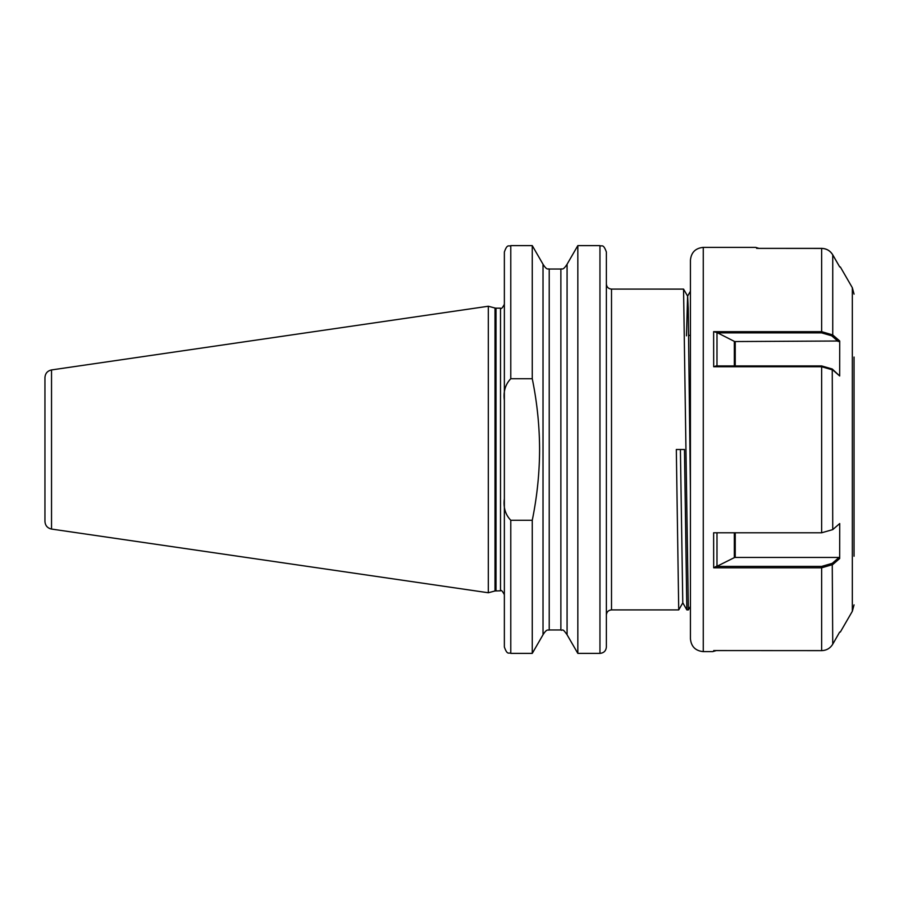 <?xml version="1.0" encoding="UTF-8"?>
<svg xmlns="http://www.w3.org/2000/svg" width="899" height="899" viewBox="0 0 899 899"><rect width="100%" height="100%" fill="white"/><g stroke="black" fill="none" stroke-linecap="round" stroke-linejoin="round"><path stroke-width="1.35" d="M606.375 615.04L606.375 283.96C606.679 287.073 608.398 288.793 611.511 289.096L611.511 609.904C608.398 610.207 606.679 611.927 606.375 615.04M51.535 529.062C47.467 528.151 45.265 525.612 44.95 521.442L44.95 377.558C45.265 373.388 47.467 370.849 51.535 369.938L51.535 529.062L488.314 592.756L488.314 306.244L51.535 369.938M606.375 252.035L606.375 646.965C605.993 650.865 603.858 653 599.959 653.382L599.959 245.618C601.723 246.832 603.195 243.157 606.375 252.035M567.078 634.761L567.078 264.239L577.832 245.618L577.832 653.382L567.078 634.761C561.583 626.861 562.808 631.435 560.875 629.963L560.875 269.037L549.222 269.037L549.222 629.963C548.244 630.705 547.221 627.963 543.018 634.761L543.018 264.239L532.264 245.618L510.778 245.618L510.778 378.737L532.264 378.737L532.264 245.618M543.018 634.761L532.264 653.382L532.264 520.263C537.074 496.776 539.512 473.189 539.58 449.5C539.501 425.71 537.063 402.134 532.264 378.737M680.397 449.5L682.779 602.824L686.847 609.893L688.353 609.904L683.555 289.107L611.511 289.096M686.847 609.893L684.465 449.5L676.318 449.5L678.723 609.904L611.511 609.904M532.264 520.263L510.778 520.263L510.778 653.382C508.879 652.146 507.407 655.731 504.361 646.965L504.361 498.81C503.249 507.497 505.395 514.644 510.778 520.263M510.778 378.737C505.384 384.379 503.249 391.526 504.361 400.19L504.361 498.81M504.361 400.19L504.361 252.035C507.407 243.269 508.879 246.854 510.778 245.618M690.432 491.101L688.229 308.335L687.634 296.176L683.555 289.107M687.589 296.176L686.476 335.821M703.265 651.618L703.265 247.382C695.478 248.146 691.196 252.428 690.432 260.216L690.432 638.784C691.196 646.572 695.478 650.854 703.265 651.618L712.66 651.618L716.121 650.629M854.05 357.06L854.05 556.234M690.432 281.072L690.432 303.637M759.116 248.371L821.641 248.371C826.473 248.529 830.182 250.675 832.744 254.81L839.722 266.958L832.744 254.878C830.182 250.731 826.473 248.585 821.641 248.427L756.61 248.371M713.682 650.573L821.641 650.629C826.473 650.471 830.182 648.325 832.744 644.19L839.677 632.042M716.997 532.781L716.986 566.303L716.166 566.415L821.641 566.415L821.641 567.808L713.682 567.808L713.626 532.781L821.641 532.781L832.744 529.612L839.722 523.544L839.677 558.515L832.744 564.561L821.641 567.808L821.641 650.629M713.682 366.736L716.166 365.927L821.641 365.927L821.641 366.736L713.682 366.736L713.626 331.664L821.641 331.664L832.744 334.934L839.722 341.002L839.677 375.973L832.744 369.938L821.641 366.736L821.641 532.781M821.641 566.415L832.249 563.336L839.014 557.447L735.236 557.447A1.281 0.641 0 0 0 734.326 557.627L716.986 566.303M839.014 557.447L839.677 558.515M713.682 567.808L716.166 566.415M839.722 341.002L735.236 341.553L735.236 365.927M821.641 365.927L832.249 369.006L839.677 375.973M734.326 365.927L734.326 341.373L716.997 332.54L716.986 366.039M713.626 331.664L716.997 332.54M838.317 341.553L831.687 335.788L821.641 332.877L717.335 332.877M734.326 341.373A1.281 0.641 180 0 0 735.236 341.553M703.265 247.382L755.643 247.382L759.172 248.427M488.314 306.244L495.012 308.031L495.012 590.969L500.507 590.834C501.136 589.733 502.417 591.014 504.361 594.689M495.012 308.031L496.012 308.166L496.012 590.834M496.012 308.166L500.507 308.166L500.507 590.834M840.34 266.958L852.331 287.714L852.331 611.286L854.05 604.87M821.641 248.371L821.641 332.877M832.744 254.878L832.744 334.934L831.687 335.788M832.249 369.006L832.744 529.612M832.249 563.336L832.744 644.19M735.236 532.781L735.236 557.447M734.326 557.627L734.326 532.781M599.959 245.618L577.832 245.618M532.264 653.382L510.778 653.382M500.507 308.166C501.136 309.267 502.417 307.986 504.361 304.312M495.012 590.969L488.314 592.756M560.875 629.963L549.222 629.963M599.959 653.382L577.832 653.382M549.222 269.037C548.244 268.25 547.356 271.138 543.018 264.239M560.875 269.037C561.864 268.205 562.594 271.251 567.078 264.239M688.735 335.496L690.432 335.26M687.611 296.131L690.432 291.242M688.376 609.893L690.432 606.319M678.745 609.893L682.824 602.824M852.331 611.286L840.34 632.042M852.331 287.714L854.05 294.13"/></g></svg>
